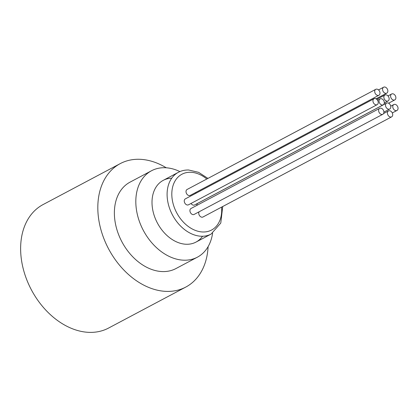 <?xml version="1.0" encoding="UTF-8"?>
<svg xmlns="http://www.w3.org/2000/svg" width="419" height="419" viewBox="0 0 419 419"><rect width="100%" height="100%" fill="white"/><g stroke="black" fill="none" stroke-linecap="round" stroke-linejoin="round"><path stroke-width="0.63" d="M375.775 89.32L187.089 189.477A3.357 2.414 62 0 0 186.266 192.981A3.357 2.414 62 0 0 189.309 195.61A3.357 2.414 62 0 0 190.231 195.406L378.923 95.244A3.357 2.414 62 0 0 379.745 91.74A3.357 2.414 62 0 0 376.697 89.111A3.357 2.414 62 0 0 375.775 89.32A3.357 2.414 62 0 0 374.953 92.824A3.357 2.414 62 0 0 378.001 95.453A3.357 2.414 62 0 0 378.923 95.244M385.852 93.337A3.357 2.414 62 0 0 386.774 93.128A3.357 2.414 62 0 0 387.596 89.629A3.357 2.414 62 0 0 384.553 86.995A3.357 2.414 62 0 0 383.631 87.204A3.357 2.414 62 0 0 382.809 90.708A3.357 2.414 62 0 0 385.852 93.337M195.343 192.693A3.357 2.414 62 0 0 196.061 193.19M374.02 98.727L185.329 198.884A3.357 2.414 62 0 0 184.507 202.387A3.357 2.414 62 0 0 187.555 205.022A3.357 2.414 62 0 0 188.477 204.812L377.163 104.656A3.357 2.414 62 0 0 377.985 101.152A3.357 2.414 62 0 0 374.942 98.517A3.357 2.414 62 0 0 374.02 98.727A3.357 2.414 62 0 0 373.198 102.231A3.357 2.414 62 0 0 376.241 104.86A3.357 2.414 62 0 0 377.163 104.656M380.798 114.172A3.357 2.414 62 0 0 382.825 114.272A3.357 2.414 62 0 0 383.385 110.176A3.357 2.414 62 0 0 379.682 108.343A3.357 2.414 62 0 0 379.593 113.156A3.357 2.414 62 0 0 380.798 114.172M379.682 108.343L190.991 208.505A3.357 2.414 62 0 0 190.907 213.313A3.357 2.414 62 0 0 192.112 214.329A3.357 2.414 62 0 0 194.138 214.428L382.825 114.272M388.806 109.223A3.357 2.414 62 0 0 389.728 109.013A3.357 2.414 62 0 0 390.55 105.515A3.357 2.414 62 0 0 387.507 102.88A3.357 2.414 62 0 0 386.585 103.09A3.357 2.414 62 0 0 385.763 106.594A3.357 2.414 62 0 0 388.806 109.223M386.585 103.09L197.894 203.246A3.357 2.414 62 0 0 196.82 205.41M191.033 203.456A3.357 2.414 62 0 0 193.636 205.19A3.357 2.414 62 0 0 194.557 204.985L383.249 104.823A3.357 2.414 62 0 0 384.066 101.319A3.357 2.414 62 0 0 381.023 98.69A3.357 2.414 62 0 0 380.101 98.9A3.357 2.414 62 0 0 379.279 102.404A3.357 2.414 62 0 0 382.327 105.033A3.357 2.414 62 0 0 383.249 104.823M387.151 101.157A3.357 2.414 62 0 0 388.073 100.953A3.357 2.414 62 0 0 388.895 97.449A3.357 2.414 62 0 0 385.852 94.814A3.357 2.414 62 0 0 384.93 95.024A3.357 2.414 62 0 0 384.108 98.528A3.357 2.414 62 0 0 387.151 101.157M394.777 94.945A3.357 2.414 62 0 0 391.665 93.976A3.357 2.414 62 0 0 391.105 98.067A3.357 2.414 62 0 0 394.808 99.9A3.357 2.414 62 0 0 395.63 96.391A3.357 2.414 62 0 0 394.777 94.945M398.05 108.186A3.357 2.414 62 0 0 396.536 105.096A3.357 2.414 62 0 0 393.834 104.53A3.357 2.414 62 0 0 393.273 108.626A3.357 2.414 62 0 0 396.976 110.459A3.357 2.414 62 0 0 397.788 109.595A3.357 2.414 62 0 0 398.05 108.186M390.649 117.058A3.357 2.414 62 0 0 391.645 116.854A3.357 2.414 62 0 0 391.828 116.739A3.357 2.414 62 0 0 392.132 112.627A3.357 2.414 62 0 0 388.497 110.925A3.357 2.414 62 0 0 387.659 114.387A3.357 2.414 62 0 0 390.649 117.058M199.077 211.81A3.357 2.414 62 0 0 199.255 215.188A3.357 2.414 62 0 0 201.963 217.215A3.357 2.414 62 0 0 202.958 217.011L391.645 116.854M212.601 233.189A48.923 35.191 -118 0 1 197.386 257.182A48.923 35.191 -118 0 1 136.358 209.186A48.923 35.191 -118 0 1 151.51 170.753A48.923 35.191 -118 0 1 179.908 171.596M202.56 236.253A34.945 25.14 -118 0 1 173.838 240.516A34.945 25.14 -118 0 1 152.396 207.819A34.945 25.14 -118 0 1 171.743 178.195M197.386 257.182L175.943 268.563A48.923 35.191 -118 0 1 114.916 220.567A48.923 35.191 -118 0 1 130.068 182.134L151.51 170.753M208.107 246.629A69.889 50.275 -118 0 1 185.774 287.083L108.584 328.056A69.889 50.275 -118 0 1 21.4 259.492A69.889 50.275 -118 0 1 43.047 204.587L120.237 163.614A69.889 50.275 -118 0 1 166.254 167.783M185.774 287.083A69.889 50.275 -118 0 1 98.591 218.519A69.889 50.275 -118 0 1 120.237 163.614M195.987 242.098L211.082 234.085A34.945 25.14 -118 0 1 201.476 236.248A34.945 25.14 -118 0 1 169.753 208.84A34.945 25.14 -118 0 1 178.311 172.35C181.479 170.685 184.931 169.905 188.66 170.004L198.59 172.335L207.934 178.41M206.808 179.007A31.593 22.726 62 0 0 190.624 172.267A31.593 22.726 62 0 0 172.576 201.445A31.593 22.726 62 0 0 202.885 231.985A31.593 22.726 62 0 0 221.572 207.133M383.631 87.204L378.519 89.917M386.774 93.128L376.047 98.826M389.728 109.013L383.904 112.109M380.101 98.9L377.545 100.256M384.93 95.024L376.786 99.345M388.073 100.953L384.312 102.948M391.665 93.976L387.984 95.93M394.808 99.9L388.617 103.189M393.834 104.53L390.733 106.175M396.976 110.459L392.294 112.941M211.082 234.085L220.776 223.07L222.709 206.53M163.216 180.364L178.311 172.35M388.497 110.925L383.563 113.549"/></g></svg>
